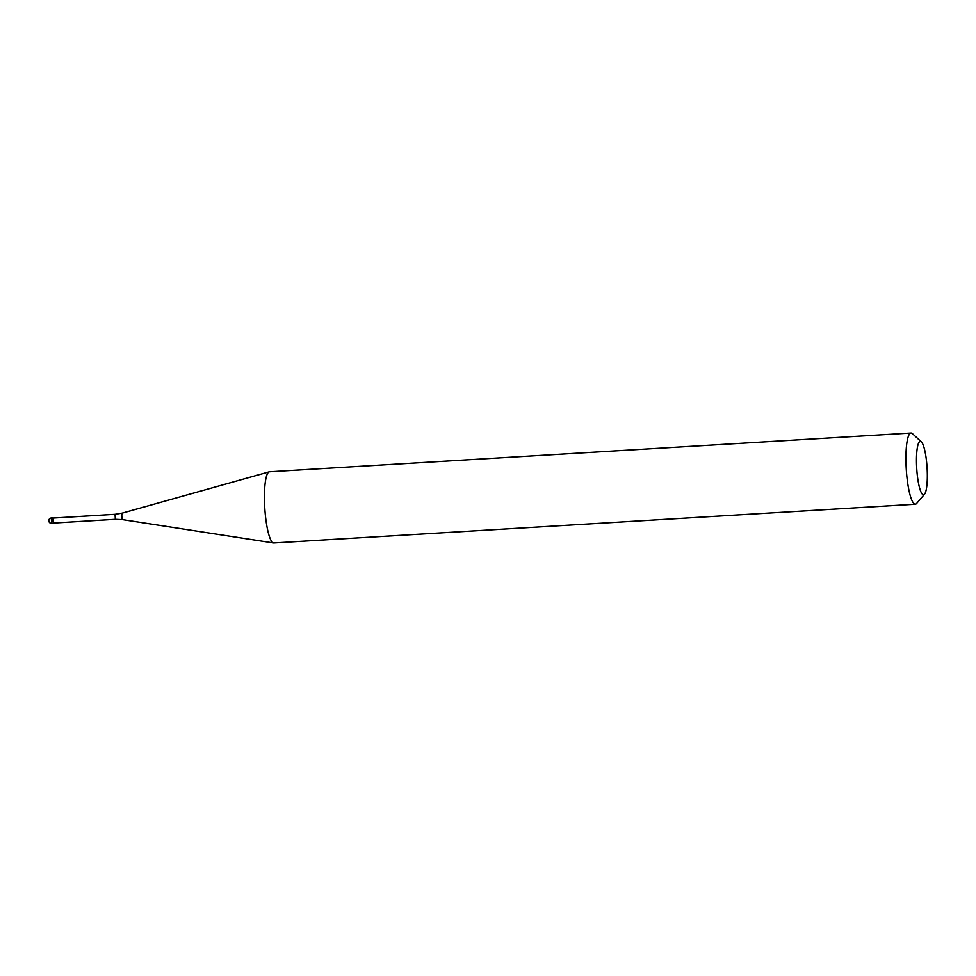 <?xml version="1.0" encoding="UTF-8"?>
<svg xmlns="http://www.w3.org/2000/svg" width="976" height="976" viewBox="0 0 976 976"><rect width="100%" height="100%" fill="white"/><g stroke="black" fill="none" stroke-linecap="round" stroke-linejoin="round"><path stroke-width="1.46" d="M53.168 518.122L52.509 520.403L53.082 518.073L53.363 523.063L52.509 520.403L53.46 523.002M911.023 433.027L269.522 471.774A35.661 6.93 86.5 0 0 269.23 471.823A35.661 6.93 86.5 0 0 264.618 505.056A35.661 6.93 86.5 0 0 273.536 542.961A35.661 6.93 86.5 0 0 273.829 542.973L915.329 504.226A35.661 6.93 -93.5 0 1 906.118 466.308A35.661 6.93 -93.5 0 1 911.023 433.027A35.661 6.93 -93.5 0 1 912.438 433.649L921.356 441.872A26.755 5.197 -93.5 0 1 927.2 469.834A26.755 5.197 -93.5 0 1 924.516 494.21A26.755 5.197 -93.5 0 1 916.61 466.369A26.755 5.197 -93.5 0 1 921.356 441.872M924.516 494.21L916.647 503.445A35.661 6.93 -93.5 0 1 915.329 504.226M52.887 517.902L51.313 518L51.63 523.343L53.168 523.246L51.63 523.343A2.672 2.611 -71.8 0 1 48.849 520.83M115.058 514.328L122.244 513.12A3.282 0.634 86.5 0 0 121.817 516.17A3.282 0.634 86.5 0 0 122.647 519.647L115.363 519.317L115.058 514.328L53.07 518.073M51.313 518A2.672 2.672 0 0 0 48.8 520.794A2.672 2.672 0 0 0 51.63 523.343M115.363 519.317L53.363 523.063M122.244 513.12L269.23 471.823M122.647 519.647L273.536 542.961"/></g></svg>
